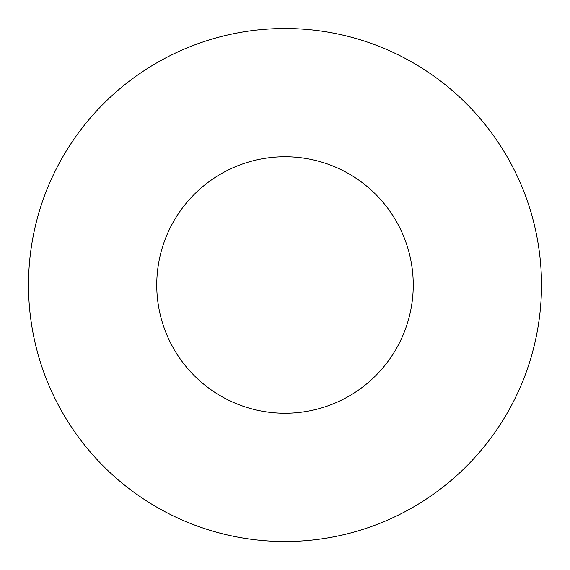 <?xml version="1.0" encoding="UTF-8"?>
<svg xmlns="http://www.w3.org/2000/svg" width="570" height="570" viewBox="0 0 570 570"><rect width="100%" height="100%" fill="white"/><g stroke="black" fill="none" stroke-linecap="round" stroke-linejoin="round"><path stroke-width="0.85" d="M413.25 285A128.25 128.25 0 0 0 285 156.75A128.25 128.25 0 0 0 156.75 285A128.25 128.25 0 0 0 285 413.25A128.25 128.25 0 0 0 413.25 285M541.5 285A256.5 256.5 0 0 0 285 28.5A256.5 256.5 0 0 0 28.5 285A256.5 256.5 0 0 0 285 541.5A256.5 256.5 0 0 0 541.5 285"/></g></svg>
